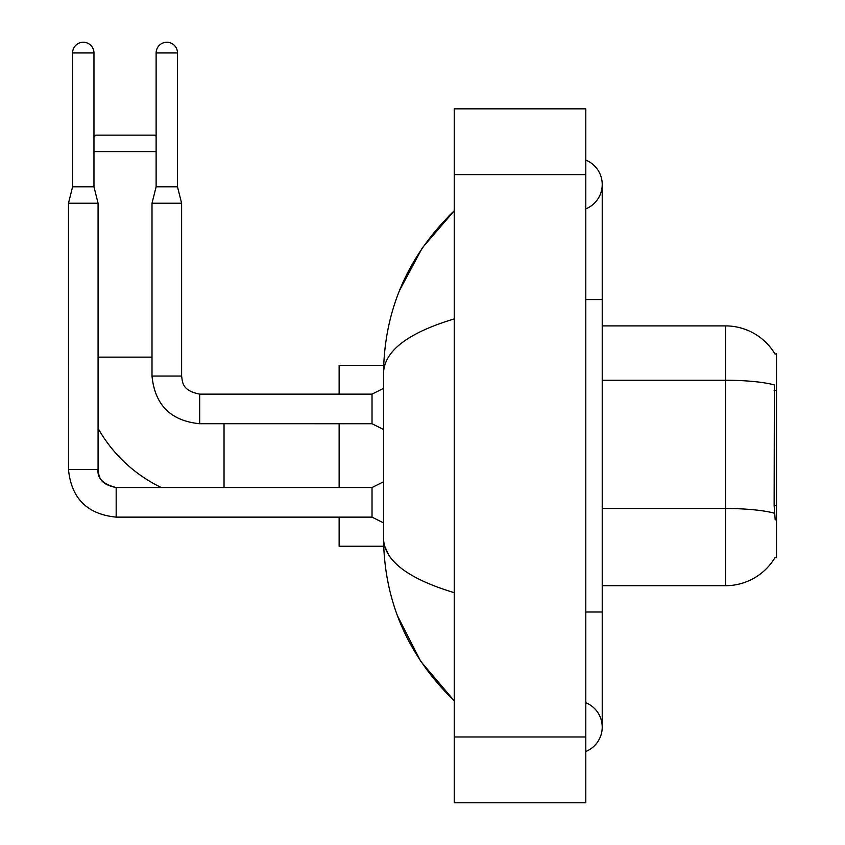 <?xml version="1.0" encoding="UTF-8"?>
<svg xmlns="http://www.w3.org/2000/svg" width="845" height="845" viewBox="0 0 845 845"><rect width="100%" height="100%" fill="white"/><g stroke="black" fill="none" stroke-linecap="round" stroke-linejoin="round"><path stroke-width="1.27" d="M774.907 557.742L775.192 557.256A57.555 57.555 0 0 1 725.549 585.701A57.555 57.555 0 0 0 774.907 557.742L776.523 557.742L776.523 353.854L775.023 354.055A57.555 57.555 0 0 0 725.549 325.895L602.221 325.895M775.192 519.928L774.136 505.637L774.379 384.95A57.555 9.992 180 0 0 725.549 380.25L725.549 325.895A57.555 57.555 0 0 1 775.023 354.055M774.548 513.253A57.555 9.992 180 0 0 725.549 508.5L725.549 585.701L602.221 585.701M161.3 487.533A144.696 144.696 0 0 1 98.073 428.362M93.964 136.964L95.77 135.158L154.973 135.158L156.124 136.309M156.124 151.593L93.964 151.593M339.13 423.736L339.13 487.533M339.13 517.129L339.13 546.24L383.672 546.24M383.672 365.357L339.13 365.357L339.13 394.14M93.964 186.787L72.585 186.787L72.585 52.939A10.689 10.689 0 0 1 83.275 42.25A10.689 10.689 0 0 1 93.964 52.939L93.964 186.787L98.073 203.233L98.073 469.45C97.08 478.217 103.111 484.248 116.166 487.533L116.166 487.565M383.524 522.886L372.022 517.129L372.022 487.533L383.524 481.777M372.022 517.129L116.166 517.129C87.236 514.267 71.339 498.381 68.477 469.45C71.339 498.381 87.236 514.267 116.166 517.129L116.166 487.533C98.02 483.931 99.076 475.186 98.073 469.45L68.508 469.45L68.477 203.233L98.073 203.233M177.492 186.787L156.124 186.787L156.124 52.939A10.689 10.689 0 0 1 166.803 42.25A10.689 10.689 0 0 1 177.492 52.939L177.492 186.787L181.612 203.233L181.612 376.046C182.604 381.792 181.548 390.527 199.695 394.14L199.695 423.704L372.022 423.736L372.022 394.14L383.524 388.383M181.612 376.046L152.005 376.046L152.005 203.233L181.612 203.233M585.786 751.501A26.311 26.311 0 0 0 585.786 702.723A26.311 26.311 0 0 1 585.786 751.501A26.311 26.311 0 0 0 602.221 727.112A26.311 26.311 0 0 1 585.786 751.501M585.786 160.096A26.311 26.311 0 0 1 585.786 208.873A26.311 26.311 0 0 0 585.786 160.096A26.311 26.311 0 0 1 602.221 184.485A26.311 26.311 0 0 0 585.786 160.096M454.24 318.903C407.723 332.919 384.158 351.045 383.524 373.247L383.524 538.349C384.053 560.478 407.628 578.593 454.24 592.694M454.24 802.75L585.786 802.75L585.786 108.847L454.24 108.847L454.24 802.75M383.524 373.247C384.232 310.02 407.797 255.866 454.24 210.796L422.32 247.881L399.537 290.469M397.551 615.984L420.747 661.371L454.24 700.801C407.797 655.72 384.232 601.577 383.524 538.349M388.468 554.457L384.697 546.24M776.523 390.538L774.136 390.538M776.523 505.637L774.136 505.637M602.221 508.5L725.549 508.5L725.549 380.25L602.221 380.25M98.073 357.139L152.005 357.139M224.031 487.533L224.031 423.736M72.585 52.939L93.964 52.939M156.124 52.939L177.492 52.939M585.786 612.012L602.221 612.012L602.221 184.485M585.786 299.584L602.221 299.584M454.24 736.977L585.786 736.977M454.24 174.619L585.786 174.619M372.022 487.533L116.166 487.533M72.585 186.787L68.477 203.233M372.022 423.736L383.524 429.492M152.005 376.046C154.867 404.977 170.764 420.873 199.695 423.736M372.022 394.14L199.695 394.14M156.124 186.787L152.005 203.233M602.221 612.012L602.221 727.112M454.24 210.796L448.515 216.32M454.24 700.801L448.515 695.277"/></g></svg>
